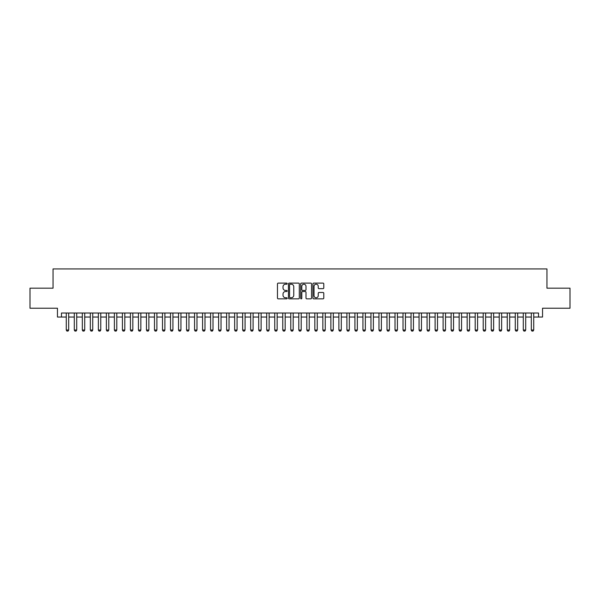 <?xml version="1.0" encoding="UTF-8"?>
<svg xmlns="http://www.w3.org/2000/svg" width="600" height="600" viewBox="0 0 600 600"><rect width="100%" height="100%" fill="white"/><g stroke="black" fill="none" stroke-linecap="round" stroke-linejoin="round"><path stroke-width="0.9" d="M287.175 283.657A0.547 0.547 0 0 0 286.62 283.11L278.257 283.11A0.788 0.788 0 0 0 277.47 283.897L277.47 298.065A0.788 0.788 0 0 0 278.257 298.853L286.62 298.853A0.547 0.547 0 0 0 287.175 298.298A0.547 0.547 0 0 0 286.62 297.75L285.54 297.75A2.52 2.52 0 0 1 283.02 295.23L283.02 294.053A2.52 2.52 0 0 1 285.54 291.532L286.62 291.532A0.547 0.547 0 0 0 287.175 290.978A0.547 0.547 0 0 0 286.62 290.43L285.54 290.43A2.52 2.52 0 0 1 283.02 287.91L283.02 286.733A2.52 2.52 0 0 1 285.54 284.212L286.62 284.212A0.547 0.547 0 0 0 287.175 283.657M323.002 288.66A0.788 0.788 0 0 0 323.79 287.873L323.79 283.897A0.788 0.788 0 0 0 323.002 283.11L313.71 283.11A0.788 0.788 0 0 0 312.93 283.897L312.93 298.065A0.788 0.788 0 0 0 313.71 298.853L323.002 298.853A0.788 0.788 0 0 0 323.79 298.065L323.79 293.265A0.788 0.788 0 0 0 323.002 292.478L319.028 292.478A0.788 0.788 0 0 0 318.24 293.265L318.24 295.642A2.107 2.107 0 0 1 316.132 297.75A2.107 2.107 0 0 1 314.025 295.642L314.025 286.32A2.107 2.107 0 0 1 316.132 284.212A2.107 2.107 0 0 1 318.24 286.32L318.24 287.873A0.788 0.788 0 0 0 319.028 288.66L323.002 288.66M61.47 317.04L61.47 313.028L538.53 313.028L538.53 317.04L542.543 317.04L542.543 308.22L570 308.22L570 288.173L546.952 288.173L546.952 268.928L53.047 268.928L53.047 288.173L30 288.173L30 308.22L57.457 308.22L57.457 317.04L66.278 317.04M299.31 283.897A0.788 0.788 0 0 0 298.522 283.11L289.237 283.11A0.788 0.788 0 0 0 288.45 283.897L288.45 298.065A0.788 0.788 0 0 0 289.237 298.853L298.522 298.853A0.788 0.788 0 0 0 299.31 298.065L299.31 283.897M301.478 283.11L310.763 283.11A0.788 0.788 0 0 1 311.55 283.897L311.55 298.065A0.788 0.788 0 0 1 310.763 298.853L306.788 298.853A0.788 0.788 0 0 1 306 298.065L306 292.32A0.788 0.788 0 0 0 305.212 291.532L302.58 291.532A0.788 0.788 0 0 0 301.793 292.32L301.793 298.298A0.547 0.547 0 0 1 301.237 298.853A0.547 0.547 0 0 1 300.69 298.298L300.69 283.897A0.788 0.788 0 0 1 301.478 283.11M68.685 317.04L74.295 317.04M76.703 317.04L82.32 317.04M84.72 317.04L90.338 317.04M92.738 317.04L98.355 317.04M100.755 317.04L106.373 317.04M108.773 317.04L114.39 317.04M116.79 317.04L122.407 317.04M124.808 317.04L130.425 317.04M132.825 317.04L138.442 317.04M140.85 317.04L146.46 317.04M148.868 317.04L154.477 317.04M156.885 317.04L162.495 317.04M164.903 317.04L170.512 317.04M172.92 317.04L178.53 317.04M180.938 317.04L186.547 317.04M188.955 317.04L194.565 317.04M196.972 317.04L202.583 317.04M204.99 317.04L210.6 317.04M213.007 317.04L218.618 317.04M221.025 317.04L226.635 317.04M229.042 317.04L234.653 317.04M237.06 317.04L242.67 317.04M245.077 317.04L250.688 317.04M253.095 317.04L258.705 317.04M261.112 317.04L266.722 317.04M269.13 317.04L274.748 317.04M277.147 317.04L282.765 317.04M285.165 317.04L290.782 317.04M293.183 317.04L298.8 317.04M301.2 317.04L306.817 317.04M309.218 317.04L314.835 317.04M317.235 317.04L322.853 317.04M325.252 317.04L330.87 317.04M333.278 317.04L338.888 317.04M341.295 317.04L346.905 317.04M349.312 317.04L354.923 317.04M357.33 317.04L362.94 317.04M365.347 317.04L370.957 317.04M373.365 317.04L378.975 317.04M381.382 317.04L386.993 317.04M389.4 317.04L395.01 317.04M397.418 317.04L403.028 317.04M405.435 317.04L411.045 317.04M413.452 317.04L419.062 317.04M421.47 317.04L427.08 317.04M429.487 317.04L435.097 317.04M437.505 317.04L443.115 317.04M445.522 317.04L451.132 317.04M453.54 317.04L459.15 317.04M461.558 317.04L467.175 317.04M469.575 317.04L475.192 317.04M477.592 317.04L483.21 317.04M485.61 317.04L491.228 317.04M493.627 317.04L499.245 317.04M501.645 317.04L507.263 317.04M509.662 317.04L515.28 317.04M517.68 317.04L523.298 317.04M525.705 317.04L531.315 317.04M533.722 317.04L538.53 317.04M290.1 284.212A0.547 0.547 0 0 0 289.553 284.76L289.553 297.195A0.547 0.547 0 0 0 290.1 297.75L291.248 297.75A2.52 2.52 0 0 0 293.76 295.23L293.76 286.733A2.52 2.52 0 0 0 291.248 284.212L290.1 284.212M306 286.358A2.107 2.107 0 0 0 303.892 284.25A2.107 2.107 0 0 0 301.793 286.358L301.793 289.642A0.788 0.788 0 0 0 302.58 290.43L305.212 290.43A0.788 0.788 0 0 0 306 289.642L306 286.358M68.685 313.028L68.685 330.03L68.085 331.072L66.885 331.072L66.278 330.03L66.278 313.028M66.278 330.03L68.685 330.03M76.703 313.028L76.703 330.03L76.102 331.072L74.903 331.072L74.295 330.03L74.295 313.028M74.295 330.03L76.703 330.03M84.72 313.028L84.72 330.03L84.12 331.072L82.92 331.072L82.32 330.03L82.32 313.028M82.32 330.03L84.72 330.03M92.738 313.028L92.738 330.03L92.137 331.072L90.938 331.072L90.338 330.03L90.338 313.028M90.338 330.03L92.738 330.03M100.755 313.028L100.755 330.03L100.155 331.072L98.955 331.072L98.355 330.03L98.355 313.028M98.355 330.03L100.755 330.03M108.773 313.028L108.773 330.03L108.172 331.072L106.972 331.072L106.373 330.03L106.373 313.028M106.373 330.03L108.773 330.03M116.79 313.028L116.79 330.03L116.19 331.072L114.99 331.072L114.39 330.03L114.39 313.028M114.39 330.03L116.79 330.03M124.808 313.028L124.808 330.03L124.208 331.072L123.007 331.072L122.407 330.03L122.407 313.028M122.407 330.03L124.808 330.03M132.825 313.028L132.825 330.03L132.225 331.072L131.025 331.072L130.425 330.03L130.425 313.028M130.425 330.03L132.825 330.03M140.85 313.028L140.85 330.03L140.243 331.072L139.042 331.072L138.442 330.03L138.442 313.028M138.442 330.03L140.85 330.03M148.868 313.028L148.868 330.03L148.26 331.072L147.06 331.072L146.46 330.03L146.46 313.028M146.46 330.03L148.868 330.03M156.885 313.028L156.885 330.03L156.278 331.072L155.078 331.072L154.477 330.03L154.477 313.028M154.477 330.03L156.885 330.03M164.903 313.028L164.903 330.03L164.295 331.072L163.095 331.072L162.495 330.03L162.495 313.028M162.495 330.03L164.903 330.03M172.92 313.028L172.92 330.03L172.32 331.072L171.113 331.072L170.512 330.03L170.512 313.028M170.512 330.03L172.92 330.03M180.938 313.028L180.938 330.03L180.337 331.072L179.13 331.072L178.53 330.03L178.53 313.028M178.53 330.03L180.938 330.03M188.955 313.028L188.955 330.03L188.355 331.072L187.148 331.072L186.547 330.03L186.547 313.028M186.547 330.03L188.955 330.03M196.972 313.028L196.972 330.03L196.373 331.072L195.165 331.072L194.565 330.03L194.565 313.028M194.565 330.03L196.972 330.03M204.99 313.028L204.99 330.03L204.39 331.072L203.183 331.072L202.583 330.03L202.583 313.028M202.583 330.03L204.99 330.03M213.007 313.028L213.007 330.03L212.407 331.072L211.2 331.072L210.6 330.03L210.6 313.028M210.6 330.03L213.007 330.03M221.025 313.028L221.025 330.03L220.425 331.072L219.218 331.072L218.618 330.03L218.618 313.028M218.618 330.03L221.025 330.03M229.042 313.028L229.042 330.03L228.442 331.072L227.235 331.072L226.635 330.03L226.635 313.028M226.635 330.03L229.042 330.03M237.06 313.028L237.06 330.03L236.46 331.072L235.252 331.072L234.653 330.03L234.653 313.028M234.653 330.03L237.06 330.03M245.077 313.028L245.077 330.03L244.478 331.072L243.278 331.072L242.67 330.03L242.67 313.028M242.67 330.03L245.077 330.03M253.095 313.028L253.095 330.03L252.495 331.072L251.295 331.072L250.688 330.03L250.688 313.028M250.688 330.03L253.095 330.03M261.112 313.028L261.112 330.03L260.513 331.072L259.312 331.072L258.705 330.03L258.705 313.028M258.705 330.03L261.112 330.03M269.13 313.028L269.13 330.03L268.53 331.072L267.33 331.072L266.722 330.03L266.722 313.028M266.722 330.03L269.13 330.03M277.147 313.028L277.147 330.03L276.548 331.072L275.347 331.072L274.748 330.03L274.748 313.028M274.748 330.03L277.147 330.03M285.165 313.028L285.165 330.03L284.565 331.072L283.365 331.072L282.765 330.03L282.765 313.028M282.765 330.03L285.165 330.03M293.183 313.028L293.183 330.03L292.582 331.072L291.382 331.072L290.782 330.03L290.782 313.028M290.782 330.03L293.183 330.03M301.2 313.028L301.2 330.03L300.6 331.072L299.4 331.072L298.8 330.03L298.8 313.028M298.8 330.03L301.2 330.03M309.218 313.028L309.218 330.03L308.618 331.072L307.418 331.072L306.817 330.03L306.817 313.028M306.817 330.03L309.218 330.03M317.235 313.028L317.235 330.03L316.635 331.072L315.435 331.072L314.835 330.03L314.835 313.028M314.835 330.03L317.235 330.03M325.252 313.028L325.252 330.03L324.653 331.072L323.452 331.072L322.853 330.03L322.853 313.028M322.853 330.03L325.252 330.03M333.278 313.028L333.278 330.03L332.67 331.072L331.47 331.072L330.87 330.03L330.87 313.028M330.87 330.03L333.278 330.03M341.295 313.028L341.295 330.03L340.688 331.072L339.487 331.072L338.888 330.03L338.888 313.028M338.888 330.03L341.295 330.03M349.312 313.028L349.312 330.03L348.705 331.072L347.505 331.072L346.905 330.03L346.905 313.028M346.905 330.03L349.312 330.03M357.33 313.028L357.33 330.03L356.722 331.072L355.522 331.072L354.923 330.03L354.923 313.028M354.923 330.03L357.33 330.03M365.347 313.028L365.347 330.03L364.748 331.072L363.54 331.072L362.94 330.03L362.94 313.028M362.94 330.03L365.347 330.03M373.365 313.028L373.365 330.03L372.765 331.072L371.558 331.072L370.957 330.03L370.957 313.028M370.957 330.03L373.365 330.03M381.382 313.028L381.382 330.03L380.782 331.072L379.575 331.072L378.975 330.03L378.975 313.028M378.975 330.03L381.382 330.03M389.4 313.028L389.4 330.03L388.8 331.072L387.592 331.072L386.993 330.03L386.993 313.028M386.993 330.03L389.4 330.03M397.418 313.028L397.418 330.03L396.817 331.072L395.61 331.072L395.01 330.03L395.01 313.028M395.01 330.03L397.418 330.03M405.435 313.028L405.435 330.03L404.835 331.072L403.627 331.072L403.028 330.03L403.028 313.028M403.028 330.03L405.435 330.03M413.452 313.028L413.452 330.03L412.853 331.072L411.645 331.072L411.045 330.03L411.045 313.028M411.045 330.03L413.452 330.03M421.47 313.028L421.47 330.03L420.87 331.072L419.662 331.072L419.062 330.03L419.062 313.028M419.062 330.03L421.47 330.03M429.487 313.028L429.487 330.03L428.888 331.072L427.68 331.072L427.08 330.03L427.08 313.028M427.08 330.03L429.487 330.03M437.505 313.028L437.505 330.03L436.905 331.072L435.705 331.072L435.097 330.03L435.097 313.028M435.097 330.03L437.505 330.03M445.522 313.028L445.522 330.03L444.923 331.072L443.722 331.072L443.115 330.03L443.115 313.028M443.115 330.03L445.522 330.03M453.54 313.028L453.54 330.03L452.94 331.072L451.74 331.072L451.132 330.03L451.132 313.028M451.132 330.03L453.54 330.03M461.558 313.028L461.558 330.03L460.957 331.072L459.757 331.072L459.15 330.03L459.15 313.028M459.15 330.03L461.558 330.03M469.575 313.028L469.575 330.03L468.975 331.072L467.775 331.072L467.175 330.03L467.175 313.028M467.175 330.03L469.575 330.03M477.592 313.028L477.592 330.03L476.993 331.072L475.793 331.072L475.192 330.03L475.192 313.028M475.192 330.03L477.592 330.03M485.61 313.028L485.61 330.03L485.01 331.072L483.81 331.072L483.21 330.03L483.21 313.028M483.21 330.03L485.61 330.03M493.627 313.028L493.627 330.03L493.028 331.072L491.827 331.072L491.228 330.03L491.228 313.028M491.228 330.03L493.627 330.03M501.645 313.028L501.645 330.03L501.045 331.072L499.845 331.072L499.245 330.03L499.245 313.028M499.245 330.03L501.645 330.03M509.662 313.028L509.662 330.03L509.062 331.072L507.862 331.072L507.263 330.03L507.263 313.028M507.263 330.03L509.662 330.03M517.68 313.028L517.68 330.03L517.08 331.072L515.88 331.072L515.28 330.03L515.28 313.028M515.28 330.03L517.68 330.03M525.705 313.028L525.705 330.03L525.097 331.072L523.898 331.072L523.298 330.03L523.298 313.028M523.298 330.03L525.705 330.03M533.722 313.028L533.722 330.03L533.115 331.072L531.915 331.072L531.315 330.03L531.315 313.028M531.315 330.03L533.722 330.03"/></g></svg>
